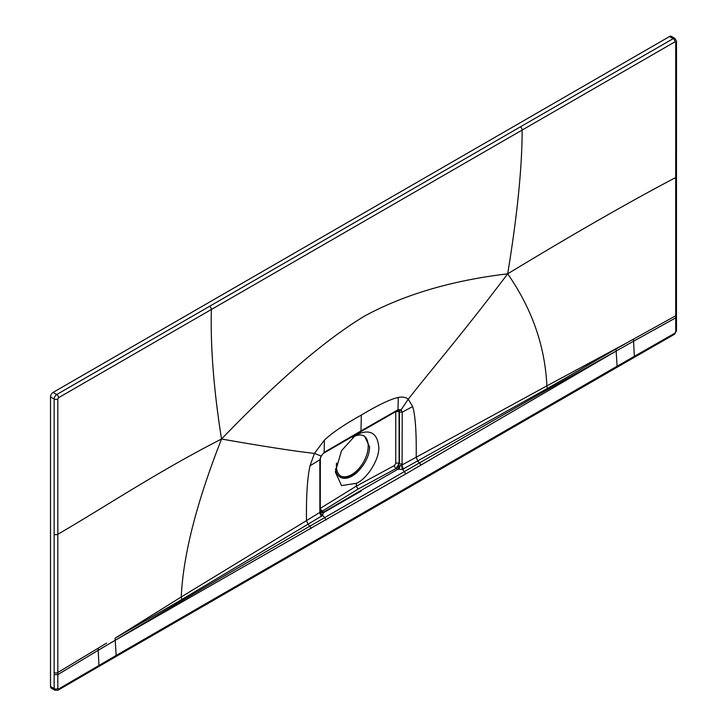 <?xml version="1.0" encoding="UTF-8"?>
<svg xmlns="http://www.w3.org/2000/svg" width="727" height="727" viewBox="0 0 727 727"><rect width="100%" height="100%" fill="white"/><g stroke="black" fill="none" stroke-linecap="round" stroke-linejoin="round"><path stroke-width="1.09" d="M50.508 396.869L54.161 398.978A3.617 2.09 120 0 1 56.724 394.543L673.175 38.64A3.617 2.09 -60 0 1 674.983 38.458L671.33 36.35A3.617 2.09 120 0 0 669.522 36.532L53.071 392.435A3.617 2.09 120 0 0 50.508 396.869L50.508 686.488A3.617 2.09 120 0 0 51.263 688.151L54.907 690.259L54.161 688.596L50.508 686.488M675.001 41.802L675.737 42.23L675.701 177.542C629.9 201.597 573.894 233.685 507.682 273.825C517.306 215.174 522.131 167.255 522.14 130.06L675.001 41.802A2.581 1.49 60 0 0 673.175 38.64L669.522 36.532M675.737 42.23A2.581 1.49 180 0 0 676.492 41.175L676.455 316.845L675.656 317.917L633.562 341.217L634.353 356.321L617.087 366.226L616.142 351.059L633.562 341.217L633.562 339.1L615.969 349.005L616.142 351.059L591.914 364.654C570.541 376.75 549.83 387.936 419.497 462.899L404.457 471.55L402.385 469.433L547.531 388.391L615.969 349.005M676.473 176.479A2.581 1.49 180 0 1 675.701 177.542L675.719 331.848L674.992 333.111L634.353 356.321A2.581 1.49 -119.9 0 1 633.826 357.639L616.56 367.571A2.581 1.49 -120 0 0 617.087 366.226L116.175 655.436L115.22 640.269L405.621 474.031L404.457 471.55L324.751 517.569L322.67 515.452L181.977 599.439L115.048 638.215L115.22 640.269L139.257 625.992C160.513 613.479 180.296 601.284 309.811 526.23L324.751 517.569L325.914 520.059M209.54 306.294A2.581 1.49 60 0 1 211.366 309.484L58.551 397.714L57.824 398.978A2.581 1.49 0 0 1 54.161 398.978L54.161 688.596A2.581 1.49 -0.1 0 0 57.824 688.587L58.551 689.014L116.175 655.436A2.581 1.49 -120 0 1 115.638 656.772L616.56 367.571M403.758 468.933A3.88 2.172 61.9 0 1 402.076 464.935L546.868 385.873C545.05 346.161 531.991 308.811 507.682 273.825C451.585 280.513 403.712 294.689 364.063 316.354C324.487 340.427 276.978 381.321 221.535 439.026C196.581 502.457 183.159 555.101 181.25 596.958L115.048 638.215M616.142 351.059L405.621 474.031M54.125 674.647L57.824 674.629L57.824 688.587M54.125 672.539A2.581 1.49 0 0 0 57.824 672.511L57.824 674.629L98.163 650.32L98.963 665.423A2.581 1.499 -120.1 0 1 98.427 666.741L58.015 690.205A2.581 1.499 -120.1 0 0 58.551 689.014M57.824 398.978L57.824 672.511L106.605 643.131M54.143 534.281A2.581 1.49 0 0 0 57.824 534.272C102.262 508.664 157.632 471.569 221.535 439.026C213.802 390.399 210.412 347.215 211.366 309.484L522.14 130.06A2.581 1.49 60 0 0 520.314 126.861M321.679 516.315A3.88 2.299 58.1 0 1 319.862 512.399L306.494 520.623C306.167 496.114 307.348 477.839 310.02 465.798L314.446 453.403C295.335 451.313 264.355 446.523 221.535 439.026M320.48 511.408L322.334 511.099L323.488 512.162L323.233 512.862L323.488 512.153L360.674 490.652L323.488 512.162L323.233 512.862L361.174 491.052A2.072 1.19 -120 0 0 360.674 490.652A2.072 1.19 60 0 1 361.174 491.052L323.233 512.862L322.67 515.452L319.862 512.399L319.835 459.764L321.034 455.974L314.446 453.403L324.424 440.089C332.257 432.719 344.571 424.377 361.346 415.053L360.965 430.947L324.124 452.403L324.424 440.089M420.615 465.335A2.581 1.49 -120.1 0 0 419.497 462.899L417.861 461.182L416.207 457.283C416.526 432.401 415.353 415.49 412.672 406.529L408.247 399.241C431.029 369.889 460.382 336.419 507.682 273.825M398.505 410.292L399.096 411.973L399.096 463.444L396.133 468.488L399.423 465.762L402.076 464.935L402.222 412.2L401.186 409.692L408.247 399.241C405.811 397.242 402.485 396.642 398.278 397.442C390.435 399.132 378.122 405.003 361.346 415.053M547.531 388.391A3.88 2.217 61.5 0 1 546.868 385.873L624.757 343.971M115.22 640.269L98.163 650.32L98.163 648.211M181.977 599.439A3.88 2.263 58.4 0 1 181.25 596.958L306.494 520.623L308.193 524.494L309.811 526.23A2.581 1.499 -119.9 0 1 310.92 528.665M321.279 456.038L324.124 452.403L321.279 456.038L319.835 459.764L310.02 465.798M320.289 508.309L320.589 508.173A2.426 1.445 -121.6 0 0 322.334 511.099L358.047 489.089L356.357 486.127L356.357 483.31L341.536 485.609L335.338 471.977L341.536 450.713L356.357 434.255M356.357 434.764C369.807 428.666 377.286 432.71 378.776 446.896C379.812 458.601 367.28 478.948 356.357 483.31M360.528 431.847L397.542 410.591L397.978 409.764L360.965 430.947A2.072 1.19 -120 0 1 360.528 431.847L323.706 453.212M399.423 465.762A3.88 1.336 106.4 0 1 397.914 469.188L360.674 490.652L397.914 469.188L396.288 468.579L399.368 463.608L399.423 412.154L398.778 410.401A2.072 1.708 -54.2 0 0 401.186 409.701L397.978 409.764L398.278 397.442M398.778 410.401L397.533 410.591M395.697 411.618L395.742 411.955A2.426 1.399 180 0 1 399.096 411.973L402.222 412.2L412.672 406.529M400.268 465.58L398.987 469.124L397.914 469.188L402.385 469.433L401.549 465.353M323.233 512.862A3.88 2.29 -12.4 0 1 320.534 511.617L320.253 512.281M320.434 511.363L322.479 511.19L320.516 511.472A3.88 2.817 -39.1 0 0 323.479 512.162M340.663 476.031A23.264 13.431 120 0 0 358.384 469.124A23.264 13.431 120 0 0 368.189 446.087A23.264 13.431 120 0 0 363.945 435.809M336.528 463.054A23.264 13.431 120 0 0 336.374 465.716A23.264 13.431 120 0 0 341.19 476.367A23.264 13.431 120 0 0 361.492 467.37C366.708 460.754 369.407 453.939 369.589 446.896L364.581 436.136L361.492 435.064A23.264 13.431 120 0 0 352.559 437.381M354.176 436.164A23.782 13.731 -60 0 1 361.492 435.064M361.492 467.37A23.782 13.731 -60 0 1 352.15 476.031A23.782 13.731 120 0 1 335.492 468.87M676.455 314.736A2.581 1.49 180 0 1 675.656 315.809L633.562 339.1M676.455 316.845L676.483 330.785A2.581 1.49 179.9 0 1 675.719 331.848M676.483 330.785L674.456 334.302A2.581 1.49 -119.9 0 0 674.992 333.111M58.551 397.714A2.581 1.49 60 0 0 56.724 394.543L53.071 392.435M320.589 508.173L356.357 486.127L394.497 465.498A2.426 1.354 -118.4 0 0 396.133 468.488L358.047 489.089M395.742 411.955L395.742 463.435L394.497 465.498M395.742 463.435A2.426 1.399 180 0 1 399.096 463.444L399.368 463.608A2.072 1.19 0 0 0 402.222 463.617M320.343 458.982L320.289 510.427A2.072 1.19 180 0 1 319.735 511.245M676.492 41.175L674.983 38.458M674.456 334.302L633.817 357.639M115.638 656.772L98.427 666.741M58.015 690.205L54.907 690.259M320.289 510.427L320.525 511.472"/></g></svg>

